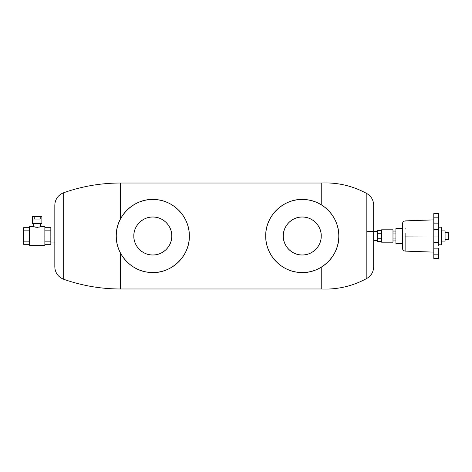 <?xml version="1.0" encoding="UTF-8"?>
<svg xmlns="http://www.w3.org/2000/svg" width="472" height="472" viewBox="0 0 472 472"><rect width="100%" height="100%" fill="white"/><g stroke="black" fill="none" stroke-linecap="round" stroke-linejoin="round"><path stroke-width="0.71" d="M133.818 236A18.98 18.98 0 0 1 152.798 217.02A18.98 18.98 0 0 1 171.784 236L133.818 236L171.784 236A18.98 18.98 0 0 1 152.798 254.98A18.98 18.98 0 0 1 133.818 236C133.558 246.142 142.656 255.246 152.804 254.98C162.946 255.24 172.044 246.142 171.784 236L189.337 236C189.933 256.609 170.351 274.669 149.854 272.415C131.428 271.347 115.846 254.449 116.265 236L133.818 236L116.265 236A36.533 36.533 0 0 0 152.798 272.533A36.533 36.533 0 0 0 189.337 236A36.533 36.533 0 0 0 152.798 199.467A36.533 36.533 0 0 0 116.265 236C115.669 215.391 135.252 197.331 155.748 199.585C174.174 200.653 189.756 217.551 189.337 236L171.784 236C172.044 225.858 162.94 216.754 152.798 217.02C142.656 216.76 133.558 225.858 133.818 236M265.724 236A36.533 36.533 0 0 0 302.263 272.533A36.533 36.533 0 0 0 338.796 236C339.392 256.609 319.809 274.669 299.313 272.415C280.887 271.347 265.305 254.449 265.724 236L283.277 236C283.017 246.142 292.121 255.246 302.263 254.98C312.405 255.24 321.503 246.142 321.243 236L338.796 236L321.243 236C321.503 225.858 312.405 216.754 302.257 217.02C292.115 216.76 283.017 225.858 283.277 236L265.724 236C265.128 215.391 284.71 197.331 305.207 199.585C323.633 200.653 339.215 217.551 338.796 236A36.533 36.533 0 0 0 302.263 199.467A36.533 36.533 0 0 0 265.724 236L189.337 236L265.724 236M283.277 236A18.98 18.98 0 0 1 302.263 217.02A18.98 18.98 0 0 1 321.243 236L283.277 236L321.243 236A18.98 18.98 0 0 1 302.263 254.98A18.98 18.98 0 0 1 283.277 236M373.671 236L377.653 236L373.671 236L373.671 266.81L373.671 205.19L373.671 236L366.832 236L366.832 278.291L366.832 236L373.671 236M34.226 216.406L34.226 219.061L40.209 219.061L34.226 219.061L34.226 216.406L40.209 216.406L32.568 216.406L32.568 223.71L41.866 223.71L41.866 216.406L41.866 223.71L32.568 223.71L32.568 216.406M40.209 216.406L40.209 219.061L40.209 216.406L41.866 216.406M40.58 226.749L44.858 226.702L44.858 236L23.6 236L23.6 230.13L29.577 230.13L23.6 230.13L23.6 244.301L29.577 244.301L23.6 244.301L23.6 236L44.858 236L44.858 245.298L29.577 245.298L29.577 226.702L33.73 226.702L37.217 227.38L40.58 226.749L40.704 223.71L40.704 226.702L38.952 227.209M23.6 227.699L23.6 230.13L23.6 227.699L29.577 227.699L23.6 227.699M29.577 241.87L23.6 241.87L29.577 241.87M34.249 226.885L36.185 227.315M33.73 223.71L33.73 226.702L33.73 223.71M50.834 244.301L50.834 227.699L50.834 241.87L44.858 241.87L50.834 241.87L50.834 244.301L44.858 244.301L50.834 244.301M44.858 236L50.834 236L44.858 236M44.858 230.13L50.834 230.13L44.858 230.13M44.858 227.699L50.834 227.699L44.858 227.699M445.078 232.395L448.4 232.395L448.4 236L445.078 236L445.078 230.908L441.591 230.908L445.078 230.908L445.078 236L441.591 236L445.078 236L445.078 241.092L445.078 236L448.4 236L448.4 239.605L445.078 239.605M445.078 241.092L441.591 241.092L445.078 241.092M438.435 227.197L441.591 227.197L441.591 236L438.435 236L441.591 236L441.591 244.803L438.435 244.803M438.435 217.185L438.435 242.537L438.435 229.463L433.786 229.463L433.786 217.185L438.435 217.185L433.786 217.185L433.786 213.609L438.435 213.609L438.435 216.902M438.435 226.454L438.435 223.728M438.435 248.272L438.435 254.815L433.786 254.815L433.786 229.463L438.435 229.463M438.435 255.098L438.435 258.39L433.786 258.39L433.786 254.815L438.435 254.815M438.435 236.035L433.786 236.035L438.435 236.035M438.435 242.537L433.786 242.537L438.435 242.537L438.435 245.546M433.786 245.546L433.786 248.272M433.786 229.463L433.786 242.537M433.786 223.728L433.786 226.454M405.129 236.077L433.786 236L405.129 236L405.129 239.003L405.129 236L402.563 236C402.563 252.072 402.563 252.072 402.563 236L405.129 236L405.129 232.997L405.129 235.923M405.129 240.508L405.129 241.965M433.786 252.119L405.129 251.116L405.129 239.003L405.129 250.75M402.563 245.652L402.563 246.496M402.563 233.262L402.563 236C402.563 219.928 402.563 219.928 402.563 236C402.563 252.072 402.563 252.072 402.563 236L402.563 243.67L395.925 243.67L395.925 236L402.563 236L395.925 236L395.925 228.33L402.563 228.33L402.563 248.461C402.539 247.912 402.091 250.367 405.129 251.116M402.563 225.504L402.563 226.902M402.563 228.59L402.563 229.056M405.129 228.513L405.129 228.053M405.129 221.25L405.129 220.884C402.073 221.645 402.545 224.112 402.563 223.539L402.563 236M405.129 228.029L405.129 228.531M381.612 230.56L377.653 230.56L377.653 233.746L377.653 230.56L381.612 230.56L381.612 229.805L392.981 229.805L381.612 229.805L381.612 242.195L392.981 242.195L381.612 242.195L381.612 241.44L377.653 241.44L381.612 241.44M381.612 242.195L381.612 229.805M392.981 229.805L392.981 242.195L392.981 229.805L392.981 231.056L395.925 231.056L392.981 231.056M392.981 240.944L395.925 240.944L392.981 240.944L392.981 242.195M392.981 238.047L395.925 238.047L392.981 238.047M392.981 233.953L395.925 233.953L392.981 233.953M377.653 233.746L377.653 241.44L377.653 233.746L381.612 233.746L377.653 233.746M381.612 238.254L377.653 238.254L381.612 238.254M366.832 248.945L366.832 269.046M366.832 273.312L366.832 278.427C370.721 276.138 372.974 272.751 373.588 268.279L373.671 266.81M366.832 236L366.832 193.709L366.832 236L338.796 236L366.832 236L366.832 193.573L366.832 236M373.671 205.19L373.612 203.928C373.051 199.367 370.791 195.91 366.832 193.573C352.619 185.791 337.427 182.275 321.243 183.024L321.243 204.783L321.243 183.024L120.307 183.024C100.878 183.047 82.004 186.287 63.679 192.735L63.679 200.081M366.832 271.695L366.832 265.453M366.832 278.427C352.619 286.209 337.427 289.725 321.243 288.976L321.243 267.217L321.243 288.976L120.307 288.976L120.307 252.697L120.307 288.976C100.878 288.952 82.004 285.713 63.679 279.265C58.764 277.318 55.849 273.742 54.941 268.533L54.823 266.739M120.307 219.303L120.307 183.024L120.307 219.303M54.823 205.261L54.929 203.55C55.814 198.299 58.734 194.694 63.679 192.735L63.679 236L54.823 236L54.823 266.739L54.823 236L63.679 236L63.679 192.735L63.679 279.265L63.679 236L116.265 236L63.679 236L63.679 279.265M63.679 205.119L63.679 207.603M63.679 215.45L63.679 219.474M63.679 243.045L63.679 252.526M63.679 256.55L63.679 264.397M63.679 267.795L63.679 277.152M54.823 236L54.823 205.261L54.823 236M54.823 242.944L50.834 242.944M373.671 240.384L377.653 240.384M366.832 231.616L377.653 231.616M433.786 223.132L438.435 223.132M438.435 248.868L433.786 248.868M433.786 219.881L405.129 220.884"/></g></svg>
